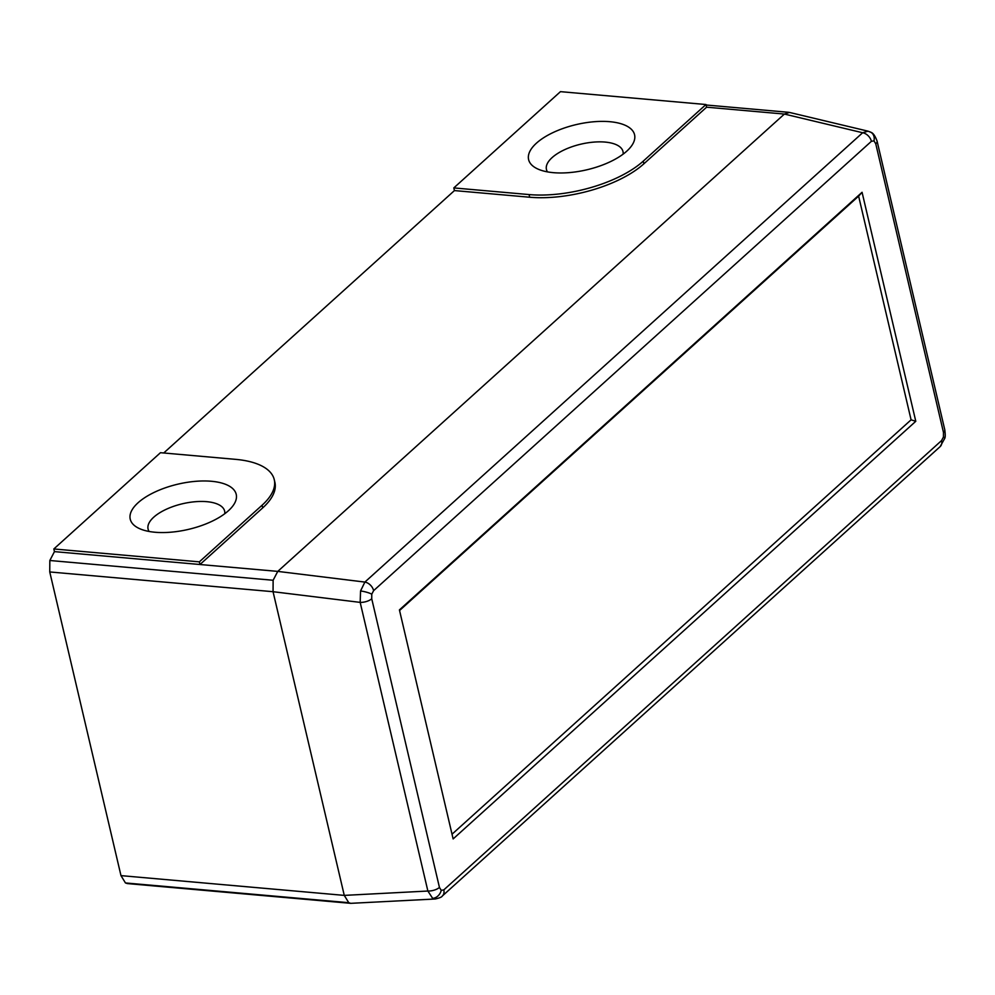 <?xml version="1.0" encoding="UTF-8"?>
<svg xmlns="http://www.w3.org/2000/svg" width="995" height="995" viewBox="0 0 995 995"><rect width="100%" height="100%" fill="white"/><g stroke="black" fill="none" stroke-linecap="round" stroke-linejoin="round"><path stroke-width="1.49" d="M626.75 151.178A54.426 23.221 -13.2 0 0 630.818 146.874A54.426 23.221 -13.2 0 0 605.943 121.452A54.426 23.221 -13.2 0 0 536.429 143.18A54.426 23.221 -13.2 0 0 537.35 168.789A54.426 23.221 -13.2 0 0 626.75 151.178M547.486 171.874A39.315 16.766 166.8 0 1 546.442 169.473A39.315 16.766 166.8 0 1 552.101 157.608A39.315 16.766 166.8 0 1 593.455 142.136A39.315 16.766 166.8 0 1 622.982 151.514A39.315 16.766 166.8 0 1 623.119 154.138M228.39 510.758A54.426 23.221 -13.2 0 0 232.469 506.455A54.426 23.221 -13.2 0 0 207.594 481.033A54.426 23.221 -13.2 0 0 138.069 502.761A54.426 23.221 -13.2 0 0 139.001 528.382A54.426 23.221 -13.2 0 0 228.39 510.758M149.126 531.467A39.315 16.766 166.8 0 1 148.081 529.054A39.315 16.766 166.8 0 1 153.74 517.189A39.315 16.766 166.8 0 1 195.107 501.729A39.315 16.766 166.8 0 1 224.634 511.094A39.315 16.766 166.8 0 1 224.758 513.731M643.243 161.153L705.977 104.525L560.459 91.652L453.807 187.918L529.079 194.572A84.674 36.106 -13.2 0 0 643.243 161.153L643.864 163.814A84.674 36.106 166.8 0 1 529.701 197.234L454.441 190.58L453.807 187.918M871.396 141.315L373.622 590.644A9.067 6.492 -132.1 0 0 364.879 582.075L862.653 132.745A9.067 6.492 47.9 0 1 871.396 141.315L873.971 140.867A9.067 7.326 -60.4 0 0 870.923 132.31L868.026 131.166L862.653 132.745L784.383 114.064L706.599 107.186L705.977 104.525M706.599 107.186L643.864 163.814M868.026 131.166L789.495 112.435L784.383 114.064L277.754 571.391L273.127 580.259L273.053 591.702L344.27 895.388L348.76 902.701L350.75 903.336L127.447 883.585L125.457 882.951L120.98 875.625L49.75 571.951L49.837 560.496L54.451 551.628L53.829 548.966L160.469 452.7L235.74 459.367A84.674 36.106 166.8 0 1 274.259 479.665A84.674 36.106 166.8 0 1 262.083 505.224L199.348 561.852L53.829 548.966M163.727 452.986L454.441 190.58M54.451 551.628L199.97 564.513L262.705 507.885A84.674 36.106 -13.2 0 0 274.894 482.326L274.259 479.665M49.75 571.951L273.053 591.702L360.178 602.385A9.067 3.868 -13.2 0 0 371.732 598.766L439.442 887.416A9.067 3.868 166.8 0 1 427.875 891.035L360.178 602.385L360.551 590.98L364.879 582.075L277.754 571.391L199.97 564.513L199.348 561.852M350.75 903.336L435.238 898.995L432.638 898.336A9.067 7.326 -60.4 0 0 441.233 890.338L443.807 889.891L941.581 440.561A9.067 6.492 47.9 0 1 940.138 446.631L944.74 438.397A9.067 1.853 13 0 0 943.434 437.016L943.471 432.439L875.762 143.802A9.067 3.868 -13.2 0 0 877.068 141.054L877.068 141.054C875.165 135.917 873.112 132.994 870.923 132.31L870.923 132.31A9.067 7.326 -60.4 0 0 869.356 131.701M877.068 141.054L944.765 429.703A9.067 3.868 166.8 0 1 943.471 432.439M120.98 875.625L344.27 895.388L427.875 891.035L432.638 898.336M940.138 446.631L442.365 895.96A9.067 6.492 -132.1 0 0 443.807 889.891M399.418 609.91L862.068 192.284L915.786 421.295L453.135 838.922L399.418 609.91M915.786 421.295L911.084 419.828L858.623 196.139L862.068 192.284M858.623 196.139L399.555 610.52M452.028 834.208L911.084 419.828M529.701 197.234L529.079 194.572M262.083 505.224L262.705 507.885M273.127 580.259L49.837 560.496M348.76 902.701L125.457 882.951M873.971 140.867L875.762 143.802M360.551 590.98A9.067 1.853 13 0 1 371.769 594.189L373.622 590.644M941.581 440.561L943.434 437.016M371.769 594.189L371.732 598.766M439.442 887.416L441.233 890.338M788.824 112.323L706.089 104.997M944.765 429.703C945.399 434.417 945.387 437.315 944.74 438.397M442.365 895.96C441.929 897.005 439.554 898.012 435.238 898.995"/></g></svg>
